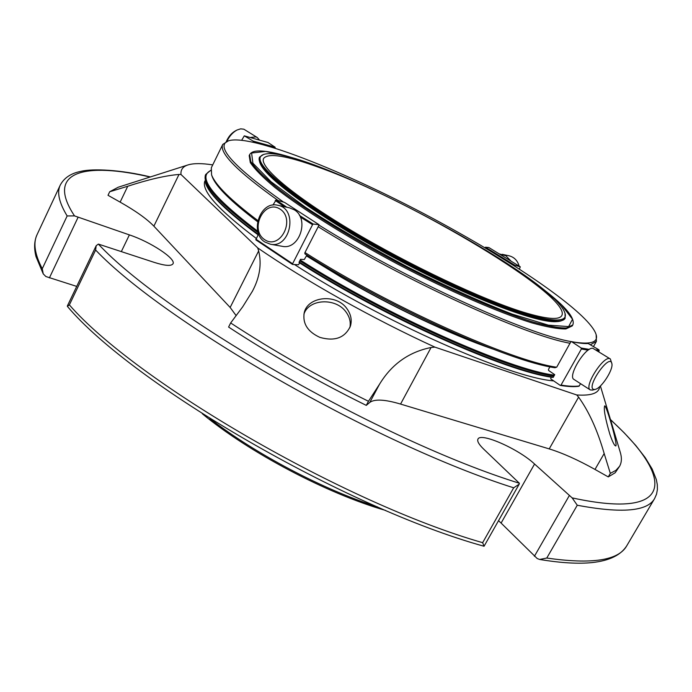 <?xml version="1.0" encoding="UTF-8"?>
<svg xmlns="http://www.w3.org/2000/svg" width="692" height="692" viewBox="0 0 692 692"><rect width="100%" height="100%" fill="white"/><g stroke="black" fill="none" stroke-linecap="round" stroke-linejoin="round"><path stroke-width="1.04" d="M319.029 167.429C286.765 155.665 268.297 152.664 263.617 158.407C258.964 166.573 292.482 195.326 350.853 230.177C409.076 264.993 482.445 299.636 523.55 312.248C546.412 319.159 559.153 320.275 561.774 315.604C572.543 296.392 410.719 199.876 319.029 167.429M293.659 193.509C334.193 223.767 411.558 267.173 472.965 293.745C534.553 320.448 569.68 326.503 564.957 313.199C554.301 276.195 300.354 142.31 263.808 154.42C253.722 157.638 263.678 170.673 293.659 193.509M263.444 154.532L259.517 157.153C256.775 162.862 267.882 175.137 292.82 193.976C330.88 222.383 401.213 262.45 460.915 289.351C520.73 316.339 560.978 326.589 565.122 318.285L565.07 313.554M565.096 318.346L561.298 320.828C546.265 325.517 476.589 300.06 400.599 259.941C324.574 219.909 264.206 176.806 259.578 161.746L259.483 157.214M560.779 320.967L560.373 321.079C545.348 325.768 475.958 300.423 400.313 260.495C324.626 220.636 264.517 177.697 259.889 162.655L259.751 162.257M236.872 130.105L235.548 130.788C231.586 132.976 228.507 136.558 226.301 141.531M594.307 389.484C584.515 389.086 610.007 351.839 611.901 363.767C613.337 369.839 601.339 388.29 595.258 389.362L594.307 389.484M291.946 157.612L265.598 151.418L251.603 153.027L252.9 163.182L271.013 181.702L305.457 207.211C335.819 226.976 370.108 247.018 408.315 267.346C446.599 286.54 481.277 302.153 512.357 314.177L548.349 325.153L568.625 326.598L572.518 319.237L561.281 304.653L537.329 284.801M292.898 158.157L292.154 157.672M264.655 239.666C249.016 229.45 264.37 198.76 280.07 209.105C296.02 219.295 280.234 250.357 264.655 239.666M257.182 137.466L243.843 129.196L240.678 128.842L237.027 130.018C232.823 132.319 229.441 136.082 226.889 141.324M259.24 139.767L257.268 137.518L255.867 136.895L250.755 137.405M519.58 269.335L519.554 268.747M519.13 266.091C517.538 260.503 514.139 257.061 508.914 255.763L502.219 254.301M510.687 260.763L505.973 255.841L499.633 253.981M592.577 390.08L590.241 389.899C583.391 386.508 604.497 353.993 610.335 358.966L611.884 363.681M573.988 379.441L573.928 379.406C567.388 376.301 585.449 346.606 592.88 348.301L610.275 358.932M249.189 155.596L250.288 162.542C254.561 169.03 262.744 177.325 274.828 187.437C302.058 208.941 347.765 237.607 398.237 264.43C448.883 290.925 498.361 312.438 531.491 322.766C546.654 327.022 558.124 329.081 565.9 328.942L572.249 325.923L572.777 324.972L566.437 327.973C558.678 328.094 547.216 326.018 532.053 321.745C498.932 311.391 449.454 289.862 398.8 263.367C348.318 236.543 302.594 207.877 275.347 186.399C263.254 176.304 255.063 168.018 250.781 161.539L249.674 154.619L249.189 155.596M264.924 242.036C249.189 232.702 260.175 200.68 277.648 205.239C298.269 208.422 290.822 248.636 270.46 244.233L264.924 242.036M277.994 205.316L289.446 207.816L294.247 209.797C309.852 218.698 299.498 250.236 282.336 246.335L281.999 246.274M573.72 342.038C591.193 344.763 598.632 342.177 596.028 334.279C590.017 315.656 529.864 272.7 459.704 233.247C367.002 180.595 254.223 133.314 228.862 140.692C214.373 145.528 232.607 166.002 283.556 202.116M319.047 225.16L319.557 225.471C406.1 279.473 527.97 334.816 571.635 341.666L570.736 341.926L556.688 367.227C510.938 360.826 390.115 306.651 304.982 252.537L304.774 253.082M590.432 344.728L596.4 341.407L596.158 334.72M549.95 366.812L548.436 369.511L548.618 370.488L554.733 374.675L553.211 377.391L552.476 377.339C506.25 371.483 384.596 317.299 299.152 262.614L299.03 262.164M299.662 262.934L298.477 264.742L292.586 264.439L292.595 263.756L312.542 224.684L313.216 224.044L319.029 224.684L318.19 226.725C404.042 280.338 524.986 335.49 570.139 343.267M318.19 226.725L304.982 252.537M306.876 255.114L304.272 259.535L300.484 259.318L299.16 262.251M257.562 221.682C231.059 201.631 215.947 186.632 212.228 176.685L212.029 176.123M555.832 367.478L554.932 367.737C509.398 361.414 389.458 307.663 304.956 253.912L304.973 253.211M257.805 220.523C230.747 200.144 215.342 184.928 211.579 174.877L211.32 167.767L222.763 144.412C218.862 152.724 237.339 171.452 278.21 200.585M228.421 140.831L222.763 144.412M319.029 224.684L284.542 202.393L276.082 199.979L272.959 205.091M258.548 233.749L255.884 239.873L292.491 264.379M598.753 351.7L599.004 349.849L588.018 343.44C584.022 343.673 578.486 343.059 571.419 341.571M589.316 349.408L581.176 348.007L571.618 341.658C578.728 343.154 584.325 343.777 588.416 343.526M581.176 348.007L581.366 348.993L561.022 385.089L560.139 385.34L550.737 378.853L551.126 377.123M580.614 383.705L578.884 386.257C574.317 386.958 568.149 386.681 560.382 385.435M488.855 247.537L520.298 266.835L488.855 247.537L485.473 247.2L484.997 247.701L514.165 265.849M514.251 265.693L514.848 265.252L520.254 266.818M520.298 266.835L519.32 269.162M241.646 140.303L244.293 135.848L253.168 141.107L253.384 141.972L275.096 148.252M275.217 148.019L275.096 147.197L268.003 142.5L244.293 135.848M306.469 255.902L341.588 277.431C392.165 306.971 451.383 334.885 492.626 348.967M599.696 386.612C599.09 393.134 591.435 395.919 576.73 394.968L434.896 347.125L431.081 347.496C408.868 351.977 391.681 364.226 379.519 384.224L368.464 401.282L366.276 405.382L369.805 402.407C374.657 398.869 384.908 399.422 400.564 404.076L549.214 448.9C562.717 453.078 577.976 459.929 594.99 469.436L608.268 476.909L615.171 472.757L619.574 466.287L615.949 470.335L610.318 473.363L608.268 476.909M366.276 405.382C316.651 380.825 270.754 354.719 228.594 327.048L230.661 322.956C272.873 350.584 318.813 376.699 368.464 401.282M434.896 347.125C373.325 318.951 305.38 280.796 257.692 247.892L258.661 250.911C261.835 264.024 259.751 277.475 252.407 291.254L242.728 306.764L230.661 322.956M236.128 315.613L230.151 307.456L153.875 226.163C146.894 218.923 135.649 210.913 120.14 202.125L108.013 195.3L109.699 191.753L127.743 186.243C148.685 179.462 165.769 175.534 178.994 174.453L180.993 174.488L257.692 247.892M109.699 191.753L118.228 187.221L187.705 165.016M150.112 177.031C84.891 161.954 44.79 171.045 74.52 215.895L129.387 234.891C150.467 241.845 176.313 258.86 172.991 263.782C171.296 266.308 164.947 265.806 153.935 262.285L98.359 244.086C165.276 316.166 382.33 440.908 519.363 483.241L519.173 484.192L513.68 487.808L482.653 542.684C344.607 503.188 135.623 381.353 69.373 304.887L67.392 306.392C132.466 383.887 345.507 508.023 484.045 546.256L482.653 542.684M98.359 244.086L96.197 245.686L95.617 250.028C164.575 322.628 376.336 444.463 513.68 487.808M572.146 497.885L577.266 505.238C621.9 513.637 647.703 511.362 654.675 498.43L626.857 545.616C618.769 560.433 592.075 564.568 546.775 558.037L539.639 559.456L537.208 558.539L501.103 523.083L534.561 464.029L572.146 497.885C677.779 520.842 672.641 476.009 610.534 419.784M74.52 215.895L67.15 215.956L42.264 268.738C34.764 254.319 33.026 242.953 37.057 234.657C34.211 240.946 33.865 248.29 36.036 256.689L43.207 273.824M519.363 483.241L483.881 449.307C478.933 444.558 476.961 441.167 477.964 439.117C480.542 432.102 518.732 449.022 534.561 464.029M76.725 286.41L45.871 276.523L43.241 273.894L42.264 268.738M498.534 520.669L501.103 523.083M600.405 385.963L620.136 451.841C621.952 457.568 621.771 462.377 619.574 466.287M576.73 394.968L578.598 397.13C588.987 411.576 597.507 430.381 604.168 453.528L610.318 473.363M319.851 337.367C334.772 341.606 344.953 337.886 350.394 326.192C352.116 320.266 351.008 314.505 347.09 308.926C336.641 293.261 307.715 296.314 304.221 312.723C302.456 323.562 307.672 331.771 319.851 337.367M180.993 174.488C180.534 169.626 182.973 166.409 188.293 164.826C193.898 163.217 202.038 163.234 212.721 164.895M609.903 434.394C611.866 440.025 613.493 443.667 614.79 445.337L615.672 445.959C618.397 446.245 606.235 404.595 604.678 405.867C603.528 409.033 605.266 418.539 609.903 434.394M553.375 377.097C507.054 371.215 384.934 316.806 299.152 261.922M258.272 234.311C227.391 211.493 209.814 194.443 205.559 183.164L205.264 175.439L205.766 174.419C201.294 183.812 218.776 203.249 258.194 232.728M258.021 234.796C227.495 212.185 210.117 195.282 205.879 184.063L205.662 183.475M553.695 380.894C509.961 377.702 382.105 321.373 294.489 264.534M256.222 238.385C218.214 209.737 201.104 190.594 204.875 180.941M349.858 327.662C350.948 322.238 349.694 317.057 346.104 312.127C336.027 297.491 308.805 298.685 303.918 314.159M260.08 162.672C263.116 176.737 320.015 218.153 394.353 257.839C468.631 297.586 539.587 324.418 557.64 321.503M318.977 224.666L284.542 202.393M313.216 224.044L299.498 215.463M286.851 207.254L276.082 199.979M312.542 224.684L300.302 217.037M284.429 206.718L275.26 200.507M255.841 239.138L292.595 263.756M599.004 349.849L595.933 349.936M599.255 350.818L597.481 350.905M588.122 350.195L581.366 348.993M561.022 385.089C568.781 386.335 574.888 386.612 579.36 385.928M485.473 247.2L514.848 265.252M253.168 141.107L275.096 147.197M244.449 135.909L268.098 142.543M487.185 346.856C446.409 332.368 390.072 305.535 341.753 277.319L306.547 255.746M379.519 384.224L369.805 402.407M431.081 347.496L400.564 404.076M258.661 250.911L230.151 307.456M127.743 186.243L120.14 202.125M178.994 174.453L153.875 226.163M95.617 250.028L69.373 304.887M577.266 505.238L546.775 558.037M150.415 176.936C121.524 169.86 92.953 168.346 80.895 171.356C71.042 173.268 64.166 177.827 60.282 185.041C56.753 192.255 59.045 202.566 67.15 215.956M78.049 217.357L49.392 277.916M121.394 251.464L129.387 234.891M569.256 495.688L534.406 556.282M604.168 453.528L594.99 469.436M578.598 397.13L549.214 448.9M210.697 170.587C197.047 176.884 212.747 197.125 257.796 231.31M300.146 259.984C386.119 314.964 508.663 369.545 554.456 375.168M299.731 260.789C385.548 315.656 507.668 370.099 553.963 376.041M377.503 506.925C323.441 489.798 254.544 453.468 209.866 418.548M560.373 321.079L561.298 320.828M259.889 162.655L259.578 161.746M536.828 284.412C563.807 304.307 575.787 317.827 572.777 324.972M292.05 157.629C276.757 152.975 265.538 150.761 258.393 150.968C253.912 151.072 251.006 152.292 249.674 154.619M262.605 167.49C273.253 184.453 330.802 224.398 400.106 260.884C469.358 297.448 534.838 322.368 554.854 321.572M595.258 389.362L592.473 390.115M590.241 389.899L573.928 379.406M270.46 244.233L282.336 246.335M596.4 341.407L593.494 346.554M212.228 176.685L211.579 174.877M292.517 264.422L255.884 239.873M252.407 291.254L252.182 291.695M654.675 498.43L656.552 494.14L657.4 489.503L657.296 484.634L656.336 479.591L652.132 468.968L645.212 457.611L635.81 445.518L624.149 432.777L610.439 419.482M60.282 185.041L37.057 234.657M96.197 245.686L67.349 306.002M519.182 484.192L484.045 546.265M626.857 545.616C621.027 555.036 609.496 560.684 592.283 562.561C578.417 564.006 560.952 562.985 539.898 559.499M210.697 170.327L205.766 174.419M205.879 184.063L205.559 183.164M385.652 510.437C327.61 493.915 248.783 452.352 202.367 413.799"/></g></svg>
